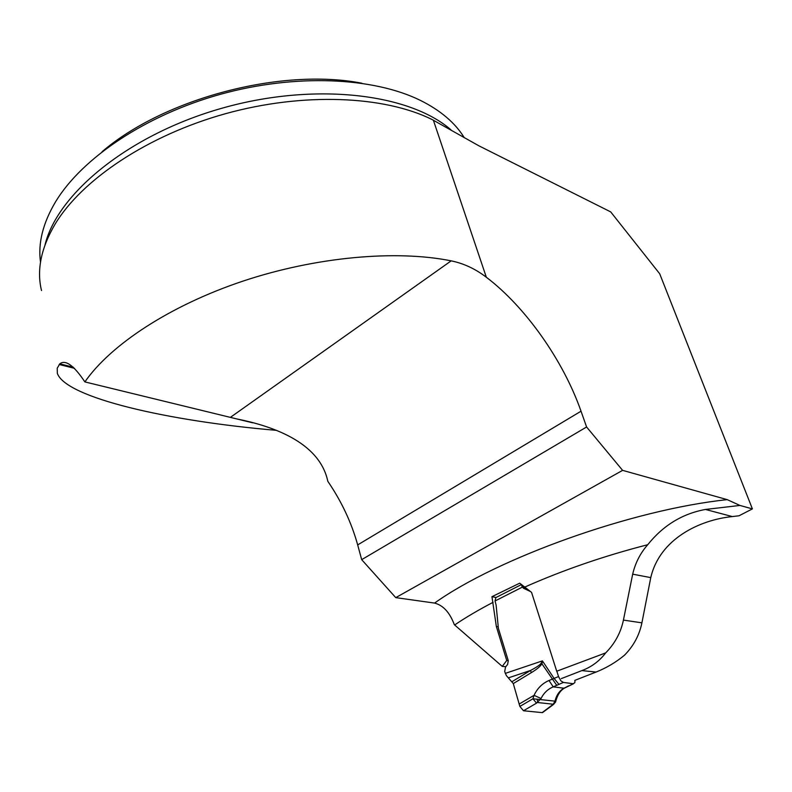 <?xml version="1.0" encoding="UTF-8"?>
<svg xmlns="http://www.w3.org/2000/svg" width="792" height="792" viewBox="0 0 792 792"><rect width="100%" height="100%" fill="white"/><g stroke="black" fill="none" stroke-linecap="round" stroke-linejoin="round"><path stroke-width="1.19" d="M73.28 367.211L59.776 363.835C65.498 359.38 73.864 365.409 84.883 381.912C110.662 344.678 170.102 305.474 242.986 281.111C315.879 256.826 396 249.698 451.173 260.855C463.696 263.419 475.418 268.884 486.337 277.25C525.532 306.93 563.33 360.627 581.031 411.206L586.595 426.987L622.601 470.359L727.224 499.643L739.936 505.445L752.4 508.9L659.696 273.765L610.701 211.9L478.913 145.827L432.165 119.562C384.239 95.743 303.455 92.1 225.67 113.652C147.906 135.234 81.922 179.576 55.093 224.136C41.065 247.985 36.531 270.122 41.511 290.535M84.883 381.912L236.57 418.889C269.151 425.433 319.245 440.768 327.819 481.298C341.58 501.475 351.529 522.68 357.677 544.906L361.687 559.657L395.752 597.633L622.601 470.359M395.752 597.633L434.58 603.078C443.213 605.316 449.797 612.523 454.321 624.68L502.257 666.409L506.741 660.498L496.356 626.512L491.951 596.673L519.701 583.189L531.561 592.386L556.726 671.22L605.672 652.905C614.909 643.52 620.819 632.58 623.423 620.096L632.679 574.17C635.283 563.003 640.302 553.182 647.727 544.718C663.142 525.442 682.387 513.681 705.464 509.454L739.936 505.445M361.687 559.657L586.595 426.987M752.4 508.9L739.025 515.78L732.343 516.572C699.97 519.829 659.786 538.669 650.767 577.615L641.906 622.839C639.382 635.154 633.61 645.926 624.571 655.133C615.978 662.27 606.494 667.904 596.099 672.042L574.774 680.397M561.33 678.605L581.853 670.606C591.505 667.003 599.445 661.102 605.672 652.905M59.776 363.845L57.212 368.26L57.351 373.378C65.885 397.772 168.25 421.166 276.557 430.353M236.57 418.889L252.688 422.809M496.059 597.485L491.951 596.673M505.821 666.696L502.257 666.409M543.203 712.087L542.154 712.622L523.492 710.751L519.859 706.424L513.285 683.575L506.355 675.576L504.692 671.567L505.524 667.052L507.593 664.478L508.286 660.716L506.741 660.498M497.96 626.789L496.356 626.512M464.31 137.768C455.252 122.948 440.639 110.504 420.473 100.426C373.369 77.161 295.436 73.527 220.621 94.248C145.827 115.018 82.21 157.915 55.688 201.594C42.926 222.988 37.867 243.194 40.511 262.192M361.855 83.219C281.645 67.498 164.29 98.317 102.059 151.727M570.151 685.278L573.289 683.724L563.379 682.437L553.222 686.862C547.826 689.119 543.767 693 541.055 698.514L536.531 703.148L532.927 698.782L534.046 695.336C537.332 688.337 542.322 683.387 549.004 680.496L558.548 676.576L556.826 671.18M519.859 706.424L532.927 698.782L554.964 701.138L553.271 704.227L555.667 701.732M530.561 591.594L523.472 588.238L521.76 586.031L524.195 586.545M508.286 660.716L498.386 628.373L496.109 605.068L495.04 600.979L495.851 597.594L521.532 584.526M521.829 584.743L521.76 586.031M519.176 704.048L534.046 695.336L541.055 698.514M523.492 710.751L536.531 703.148M542.154 712.622L553.271 704.227L537.788 702.544L537.174 699.247M553.945 704.068L552.618 704.88M512.077 681.635L530.531 670.458C536.689 667.26 540.293 664.755 541.332 662.953L542.421 660.874L542.074 663.231C541.134 665.735 537.54 668.884 531.303 672.665L513.285 683.575M508.523 677.823L530.531 670.458L531.303 672.665M573.289 683.724L574.853 682.635L574.952 680.328M558.548 676.576L560.845 680.833L563.379 682.437M559.023 684.437L554.202 678.586L542.421 660.874L505.256 673.398M553.024 704.821L555.519 702.108L555.232 700.108C556.845 694.544 559.766 690.574 563.993 688.208L565.567 687.535M541.332 662.953L556.796 685.397M549.004 680.496L553.222 686.862L563.993 688.208L568.478 686.05M555.232 700.108L556.291 699.405M433.353 120.156L486.337 277.25M434.58 603.078C497.416 558.182 632.016 509.662 727.224 499.643M357.677 544.906L581.031 411.206M623.423 620.096L641.906 622.839M581.853 670.606L596.099 672.042M59.172 364.498L74.517 368.329M45.025 244.847C57.618 193.258 129.264 134.412 221.988 108.217C314.652 81.853 409.652 93.525 451.074 129.947M647.727 544.718C604.296 555.865 563.33 569.973 524.829 587.04M493.099 602.306C478.497 609.929 465.676 617.483 454.638 624.967M230.502 417.285L451.173 260.855M632.679 574.17L650.767 577.615M732.343 516.572L705.464 509.454M526.017 587.991L522.225 587.189L495.04 600.979M566.933 686.684L568.963 685.704M523.472 588.238L527.353 589.05M552.964 704.87L542.5 712.602M555.776 701.336L556.192 699.762C557.964 694.178 560.667 690.317 564.3 688.189L573.527 683.734"/></g></svg>
